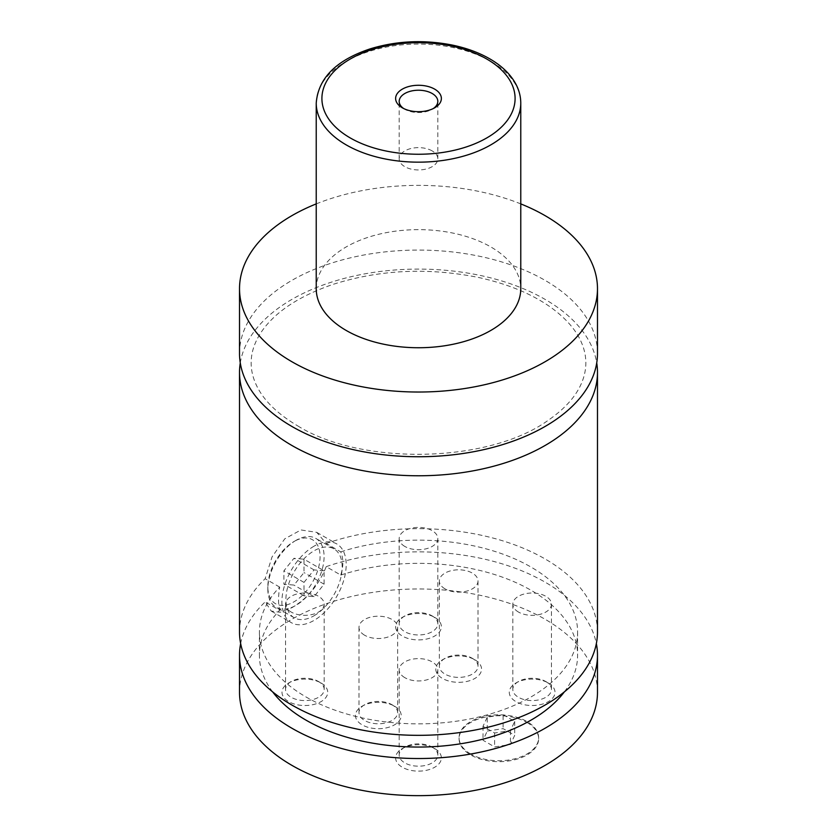 <?xml version="1.0" encoding="UTF-8"?>
<svg xmlns="http://www.w3.org/2000/svg" width="837" height="837" viewBox="0 0 837 837"><rect width="100%" height="100%" fill="white"/><g stroke="black" fill="none" stroke-linecap="round" stroke-linejoin="round"><path stroke-width="0.63" stroke-dasharray="4.18 3.14" d="M239.518 353.413A178.982 103.338 180 0 1 350.002 257.942A178.982 103.338 180 0 1 545.054 280.343A178.982 103.338 180 0 1 597.482 353.413M240.282 362.923A178.982 103.338 180 0 1 418.5 269.095A178.982 103.338 180 0 1 596.718 362.923M526.975 722.467A39.778 22.965 180 0 1 538.63 738.705A39.778 22.965 180 0 1 514.075 759.923A39.778 22.965 180 0 1 470.729 754.943A39.778 22.965 180 0 1 459.084 738.705A39.778 22.965 180 0 1 483.64 717.487A39.778 22.965 180 0 1 526.975 722.467M470.729 754.011A39.778 22.965 180 0 1 459.084 737.774A39.778 22.965 180 0 1 483.64 716.566A39.778 22.965 180 0 1 526.975 721.536A39.778 22.965 180 0 1 538.63 737.774A39.778 22.965 180 0 1 514.075 758.992A39.778 22.965 180 0 1 470.729 754.011M295.963 540.378L295.963 540.378A39.778 22.965 120 0 0 267.83 589.091A39.778 22.965 120 0 0 276.074 607.296A39.778 22.965 120 0 0 295.963 605.329A39.778 22.965 120 0 0 321.942 570.279A39.778 22.965 120 0 0 315.842 538.411A39.778 22.965 120 0 0 295.963 540.378L293.954 541.539A36.933 21.323 -60 0 1 320.069 556.615A36.933 21.323 -60 0 1 293.954 601.845A36.933 21.323 -60 0 1 267.83 586.768A36.933 21.323 -60 0 1 293.954 541.539L293.954 541.539M314.042 615.77A39.778 22.965 120 0 0 340.021 580.721A39.778 22.965 120 0 0 333.921 548.842A39.778 22.965 120 0 0 314.042 550.819A39.778 22.965 120 0 0 288.054 585.869A39.778 22.965 120 0 0 294.153 617.737A39.778 22.965 120 0 0 314.042 615.77M279.694 587.114L265.151 578.723L272.046 556.908L284.779 538.808L300.964 529.957L316.731 532.353L326.21 543.464L340.753 551.865C343.526 558.708 343.526 566.44 340.753 575.061L326.21 566.659C318.939 584.822 307.514 598.486 291.946 607.652L280.217 612.276L271.272 611.083L265.151 601.918L279.694 610.319C278.166 604.178 278.166 596.446 279.694 587.114A159.093 91.85 180 0 0 259.407 631.998L259.407 655.204A159.093 91.85 180 0 1 279.694 610.319M314.042 546.174A45.46 26.24 120 0 0 284.339 586.235A45.46 26.24 120 0 0 291.307 622.655A45.46 26.24 120 0 0 314.042 620.405A45.46 26.24 120 0 0 343.735 580.344A45.46 26.24 120 0 0 336.767 543.924A45.46 26.24 120 0 0 314.042 546.174M403.685 108.538A19.314 11.153 0 0 0 404.836 109.27L404.836 109.27A19.314 11.153 0 0 0 432.164 109.27A19.314 11.153 0 0 0 433.315 108.538M432.164 150.901A19.314 11.153 0 0 0 411.103 148.484A19.314 11.153 0 0 0 399.186 158.789A19.314 11.153 0 0 0 404.836 166.678A19.314 11.153 0 0 0 425.897 169.095A19.314 11.153 0 0 0 437.814 158.789A19.314 11.153 0 0 0 432.164 150.901M474.851 659.776L474.851 659.776A22.871 13.204 180 0 1 474.851 678.451A22.871 13.204 180 0 1 442.501 678.451A22.871 13.204 180 0 1 442.501 659.776A22.871 13.204 180 0 1 474.851 659.776L472.34 658.332A19.314 11.153 180 0 1 478 666.221A19.314 11.153 180 0 1 466.073 676.526A19.314 11.153 180 0 1 445.012 674.109A19.314 11.153 180 0 1 439.362 666.221A19.314 11.153 180 0 1 445.012 658.332A19.314 11.153 180 0 1 472.34 658.332M445.012 588.861A19.314 11.153 180 0 1 439.362 580.972A19.314 11.153 180 0 1 451.289 570.667A19.314 11.153 180 0 1 472.34 573.083A19.314 11.153 180 0 1 478 580.972A19.314 11.153 180 0 1 466.073 591.278A19.314 11.153 180 0 1 445.012 588.861M394.499 706.177L394.499 706.177A22.871 13.204 180 0 1 394.499 724.842A22.871 13.204 180 0 1 362.149 724.842A22.871 13.204 180 0 1 362.149 706.177A22.871 13.204 180 0 1 394.499 706.177L391.988 704.723A19.314 11.153 180 0 1 397.638 712.611A19.314 11.153 180 0 1 385.711 722.917A19.314 11.153 180 0 1 364.66 720.5A19.314 11.153 180 0 1 359 712.611A19.314 11.153 180 0 1 364.66 704.723A19.314 11.153 180 0 1 391.988 704.723M364.66 635.252A19.314 11.153 180 0 1 359 627.363A19.314 11.153 180 0 1 370.927 617.057A19.314 11.153 180 0 1 391.988 619.474A19.314 11.153 180 0 1 397.638 627.363A19.314 11.153 180 0 1 385.711 637.668A19.314 11.153 180 0 1 364.66 635.252M434.675 617.371L434.675 617.371A22.871 13.204 180 0 1 434.675 636.036A22.871 13.204 180 0 1 402.325 636.036A22.871 13.204 180 0 1 402.325 617.371A22.871 13.204 180 0 1 434.675 617.371L432.164 615.917A19.314 11.153 180 0 1 437.814 623.806A19.314 11.153 180 0 1 425.897 634.111A19.314 11.153 180 0 1 404.836 631.694A19.314 11.153 180 0 1 399.186 623.806A19.314 11.153 180 0 1 404.836 615.917A19.314 11.153 180 0 1 432.164 615.917M404.836 546.446A19.314 11.153 180 0 1 399.186 538.557A19.314 11.153 180 0 1 411.103 528.252A19.314 11.153 180 0 1 432.164 530.668A19.314 11.153 180 0 1 437.814 538.557A19.314 11.153 180 0 1 425.897 548.863A19.314 11.153 180 0 1 404.836 546.446M548.308 682.982L548.308 682.982A22.871 13.204 180 0 1 548.308 701.647A22.871 13.204 180 0 1 515.969 701.647A22.871 13.204 180 0 1 515.969 682.982A22.871 13.204 180 0 1 548.308 682.982L545.797 681.527A19.314 11.153 180 0 1 551.457 689.416A19.314 11.153 180 0 1 539.53 699.722A19.314 11.153 180 0 1 518.48 697.305A19.314 11.153 180 0 1 512.819 689.416A19.314 11.153 180 0 1 518.48 681.527A19.314 11.153 180 0 1 545.797 681.527M518.48 612.056A19.314 11.153 180 0 1 512.819 604.168A19.314 11.153 180 0 1 524.747 593.862A19.314 11.153 180 0 1 545.797 596.279A19.314 11.153 180 0 1 551.457 604.168A19.314 11.153 180 0 1 539.53 614.473A19.314 11.153 180 0 1 518.48 612.056M434.675 748.581L434.675 748.581A22.871 13.204 180 0 1 434.675 767.257A22.871 13.204 180 0 1 402.325 767.257A22.871 13.204 180 0 1 402.325 748.581A22.871 13.204 180 0 1 434.675 748.581L432.164 747.138A19.314 11.153 180 0 1 437.814 755.026A19.314 11.153 180 0 1 425.897 765.332A19.314 11.153 180 0 1 404.836 762.905A19.314 11.153 180 0 1 399.186 755.026A19.314 11.153 180 0 1 404.836 747.138A19.314 11.153 180 0 1 432.164 747.138M404.836 677.667A19.314 11.153 180 0 1 399.186 669.778A19.314 11.153 180 0 1 411.103 659.472A19.314 11.153 180 0 1 432.164 661.889A19.314 11.153 180 0 1 437.814 669.778A19.314 11.153 180 0 1 425.897 680.083A19.314 11.153 180 0 1 404.836 677.667M321.031 682.982L321.031 682.982A22.871 13.204 180 0 1 321.031 701.647A22.871 13.204 180 0 1 288.692 701.647A22.871 13.204 180 0 1 288.692 682.982A22.871 13.204 180 0 1 321.031 682.982L318.52 681.527A19.314 11.153 180 0 1 324.181 689.416A19.314 11.153 180 0 1 312.253 699.722A19.314 11.153 180 0 1 291.203 697.305A19.314 11.153 180 0 1 285.543 689.416A19.314 11.153 180 0 1 291.203 681.527A19.314 11.153 180 0 1 318.52 681.527M291.203 612.056A19.314 11.153 180 0 1 285.543 604.168A19.314 11.153 180 0 1 297.47 593.862A19.314 11.153 180 0 1 318.52 596.279A19.314 11.153 180 0 1 324.181 604.168A19.314 11.153 180 0 1 312.253 614.473A19.314 11.153 180 0 1 291.203 612.056M316.229 288.692A102.271 59.05 180 0 1 379.36 234.14A102.271 59.05 180 0 1 490.817 246.936A102.271 59.05 180 0 1 520.771 288.692M316.229 203.893A178.982 103.338 180 0 1 520.771 203.893M326.21 543.464A178.982 103.338 180 0 1 506.584 542.052A178.982 103.338 180 0 1 597.482 631.998M239.518 631.998A178.982 103.338 180 0 1 265.151 578.723M340.753 551.865A159.093 91.85 180 0 1 577.593 631.998A159.093 91.85 180 0 1 418.5 723.859A159.093 91.85 180 0 1 259.407 631.998M340.753 575.061A159.093 91.85 180 0 1 577.593 655.204A159.093 91.85 180 0 1 564.337 691.906M272.663 691.906A159.093 91.85 180 0 1 259.407 655.204M239.518 692.314A178.982 103.338 180 0 1 350.002 596.844A178.982 103.338 180 0 1 545.054 619.244A178.982 103.338 180 0 1 597.482 692.314M240.648 643.601A178.982 103.338 180 0 1 265.151 601.918M326.21 566.659A178.982 103.338 180 0 1 596.352 643.601M324.086 570.792L314.042 569.903L303.998 582.395L303.998 595.787L314.042 596.687L324.086 584.184L324.086 570.792L303.998 559.2L303.998 572.592L293.954 585.084L283.91 584.184L283.91 570.792L293.954 558.3L303.998 559.2M314.042 569.903L293.954 558.3M303.998 582.395L283.91 570.792M303.998 595.787L283.91 584.184M314.042 596.687L293.954 585.084M324.086 584.184L303.998 572.592M487.26 731.078L503.1 728.629L514.703 735.325L510.455 744.47L494.615 746.928L483.012 740.232L487.26 731.078L487.26 717.163L503.1 714.714L503.1 728.629M503.1 714.714L514.703 721.41L510.455 730.555L494.615 733.003L483.012 726.307L487.26 717.163M483.012 726.307L483.012 740.232M494.615 733.003L494.615 746.928M510.455 730.555L510.455 744.47M514.703 721.41L514.703 735.325M316.229 103.118A102.271 59.05 180 0 1 379.36 48.567A102.271 59.05 180 0 1 490.817 61.363A102.271 59.05 180 0 1 520.771 103.118M297.763 425.907C361.49 465.675 488.442 463.552 548.256 420.258C564.274 409.199 575.186 397.251 580.972 384.413C587.459 370.069 587.469 355.756 580.993 341.465C575.375 328.983 564.881 317.307 549.532 306.457C530.47 293.285 506.626 283.586 478.011 277.361C427.728 267.348 379.36 269.692 332.917 284.413C298.767 296.225 274.923 312.065 261.374 331.933C254.542 342.218 251.142 352.513 251.163 362.808C251.131 369.933 252.722 377.068 255.944 384.235C262.828 399.584 276.765 413.478 297.763 425.907M459.084 737.774L459.084 738.705M538.63 737.774L538.63 738.705M267.83 586.768L267.83 589.091M333.921 548.842L315.842 538.411M294.153 617.737L276.074 607.296M271.272 611.083L291.307 622.655M316.721 532.353L336.767 543.924M432.164 109.27L434.675 107.816M404.836 109.27L402.325 107.816M437.814 158.789L437.814 101.382M399.186 158.789L399.186 101.382M445.012 658.332L442.501 659.776M439.362 580.972L439.362 666.221M478 580.972L478 666.221M364.66 704.723L362.149 706.177M359 627.363L359 712.611M397.638 627.363L397.638 712.611M404.836 615.917L402.325 617.371M399.186 538.557L399.186 623.806M437.814 538.557L437.814 623.806M518.48 681.527L515.969 682.982M512.819 604.168L512.819 689.416M551.457 604.168L551.457 689.416M404.836 747.138L402.325 748.581M399.186 669.778L399.186 755.026M437.814 669.778L437.814 755.026M291.203 681.527L288.692 682.982M285.543 604.168L285.543 689.416M324.181 604.168L324.181 689.416M577.593 631.998L577.593 655.204"/><path stroke-width="1.26" d="M520.771 203.893A178.982 103.338 180 0 1 545.054 215.622A178.982 103.338 180 0 1 597.482 288.692L597.482 353.413A178.982 103.338 180 0 1 486.998 448.883A178.982 103.338 180 0 1 291.946 426.483A178.982 103.338 180 0 1 239.518 353.413L239.518 288.692A178.982 103.338 180 0 1 316.229 203.893M596.718 362.923A178.982 103.338 180 0 1 597.482 372.434A178.982 103.338 180 0 1 486.998 467.904A178.982 103.338 180 0 1 291.946 445.504A178.982 103.338 180 0 1 239.518 372.434A178.982 103.338 180 0 1 240.282 362.923M402.325 107.816A22.871 13.204 0 0 0 434.675 107.816A22.871 13.204 0 0 0 434.675 89.14A22.871 13.204 0 0 0 402.325 89.14A22.871 13.204 0 0 0 402.325 107.816L402.325 107.816M433.315 108.538A19.314 11.153 0 0 0 437.814 101.382A19.314 11.153 0 0 0 432.164 93.493A19.314 11.153 0 0 0 411.103 91.076A19.314 11.153 0 0 0 399.186 101.382A19.314 11.153 0 0 0 403.685 108.538M520.771 103.118L520.771 288.692A102.271 59.05 180 0 1 457.64 343.243A102.271 59.05 180 0 1 346.183 330.448A102.271 59.05 180 0 1 316.229 288.692L316.229 103.118A102.271 59.05 180 0 0 346.183 144.874A102.271 59.05 180 0 0 457.64 157.67A102.271 59.05 180 0 0 520.771 103.118C520.75 96.569 519.118 90.239 515.885 84.139C510.486 74.2 501.74 65.746 489.645 58.768C478.774 52.532 466.24 47.95 452.043 45.02C423.982 39.559 396.801 40.804 370.498 48.755C336.265 60.086 318.165 78.207 316.229 103.118M597.482 288.692A178.982 103.338 180 0 1 486.998 384.162A178.982 103.338 180 0 1 291.946 361.762A178.982 103.338 180 0 1 239.518 288.692M597.482 372.434L597.482 631.998A178.982 103.338 180 0 1 486.998 727.468A178.982 103.338 180 0 1 291.946 705.068A178.982 103.338 180 0 1 239.518 631.998L239.518 372.434M564.337 691.906A159.093 91.85 180 0 1 418.5 747.054A159.093 91.85 180 0 1 272.663 691.906M596.352 643.601A178.982 103.338 180 0 1 597.482 655.204L597.482 692.314A178.982 103.338 180 0 1 486.998 787.784A178.982 103.338 180 0 1 291.946 765.384A178.982 103.338 180 0 1 239.518 692.314L239.518 655.204A178.982 103.338 180 0 1 240.648 643.601M597.482 655.204A178.982 103.338 180 0 1 486.998 750.663A178.982 103.338 180 0 1 291.946 728.263A178.982 103.338 180 0 1 239.518 655.204M350.201 137.917A96.59 55.765 0 0 0 486.799 137.917A96.59 55.765 0 0 0 486.799 59.05A96.59 55.765 0 0 0 350.201 59.05A96.59 55.765 0 0 0 350.201 137.917"/></g></svg>
